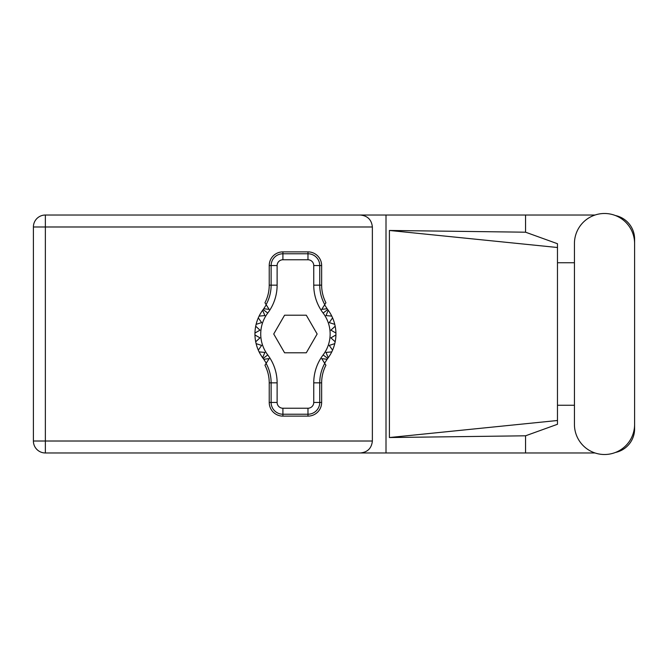 <?xml version="1.0" encoding="UTF-8"?>
<svg xmlns="http://www.w3.org/2000/svg" width="668" height="668" viewBox="0 0 668 668"><rect width="100%" height="100%" fill="white"/><g stroke="black" fill="none" stroke-linecap="round" stroke-linejoin="round"><path stroke-width="1" d="M595.013 215.029L45.357 215.029A11.957 11.957 0 0 0 33.4 226.986L33.4 441.014A11.957 11.957 0 0 0 45.357 452.971L386.004 452.971L45.357 452.971L45.357 441.014L372.368 441.014C371.608 448.22 367.625 452.211 360.419 452.971M574.438 424.43A30.077 30.077 0 0 0 604.523 454.507A30.077 30.077 0 0 0 634.6 424.43L634.6 243.569A30.077 30.077 0 0 0 604.523 213.493A30.077 30.077 0 0 0 574.438 243.569L574.438 424.43M595.013 452.971L386.004 452.971L386.004 215.029L360.419 215.029C367.625 215.789 371.608 219.78 372.368 226.986L372.368 441.014M615.453 452.453A24.098 24.098 0 0 0 634.6 428.864L634.6 405.259M574.438 405.259L557.471 405.259M525.549 452.971L525.549 435.803L557.471 424.28L557.471 243.72L525.549 232.197L389.411 230.46L557.471 247.502M615.453 215.547A24.098 24.098 0 0 1 634.6 239.136L634.6 262.741M525.549 215.029L525.549 232.197M557.471 262.741L574.438 262.741M525.549 435.803L389.411 437.54L389.411 230.46M372.368 226.986L45.357 226.986L45.357 215.029L360.419 215.029M557.471 411.129L557.471 256.871M389.411 437.54L557.471 420.498M266.248 363.192L263.768 359.275A40.489 40.489 0 0 0 263.142 358.424A40.489 40.489 0 0 1 262.624 357.722L264.887 352.412L262.624 357.722A40.489 40.489 0 0 1 259.109 351.894L264.887 352.412L259.109 351.894A40.489 40.489 0 0 1 258.299 350.141L261.639 345.406L258.299 350.141A40.489 40.489 0 0 1 256.111 343.653L261.639 345.406L256.111 343.653A40.489 40.489 0 0 1 254.959 334.96L259.977 337.858L254.959 334.96A40.489 40.489 0 0 1 254.959 333.04L259.977 330.142L255.702 326.226A40.489 40.489 0 0 1 256.111 324.347L261.639 322.594L258.299 317.859A40.489 40.489 0 0 1 259.109 316.106L264.887 315.588L262.624 310.278A40.489 40.489 0 0 1 263.142 309.576A40.489 40.489 0 0 0 263.768 308.725L269.137 309.376L264.954 302.763A38.385 38.385 0 0 0 269.229 285.152L271.124 285.152L271.124 265.547A11.782 11.782 0 0 1 282.906 253.773L307.973 253.773A11.782 11.782 0 0 1 319.747 265.547L319.747 285.152A40.28 40.28 0 0 0 324.757 304.608L325.917 302.763A38.385 38.385 0 0 1 321.642 285.152L321.642 265.547L313.751 265.547A5.787 5.787 0 0 0 307.973 259.769L282.906 259.769A5.787 5.787 0 0 0 277.12 265.547L277.12 285.152A46.276 46.276 0 0 1 267.751 313.067A34.711 34.711 0 0 0 267.751 354.933A46.276 46.276 0 0 1 277.12 382.847L277.12 402.453A5.787 5.787 0 0 0 282.906 408.231L307.973 408.231A5.787 5.787 0 0 0 313.751 402.453L313.751 382.847A46.276 46.276 0 0 1 323.12 354.933A34.711 34.711 0 0 0 323.12 313.067A46.276 46.276 0 0 1 313.751 285.152L313.751 265.547M277.12 265.547L269.229 265.547L269.229 285.152M269.229 265.547A13.669 13.669 0 0 1 282.906 251.878L282.906 259.769M307.973 259.769L307.973 251.878L282.906 251.878M307.973 251.878A13.669 13.669 0 0 1 321.642 265.547M324.757 304.608L321.734 309.376L327.103 308.725A40.489 40.489 0 0 0 327.738 309.576A40.489 40.489 0 0 1 335.921 334.96L330.902 337.858L335.177 341.774A40.489 40.489 0 0 1 334.76 343.653L329.232 345.406L332.572 350.141A40.489 40.489 0 0 1 331.762 351.894L325.992 352.412L328.247 357.722A40.489 40.489 0 0 1 327.738 358.424A40.489 40.489 0 0 0 327.103 359.275L324.631 363.192M331.762 316.106L325.992 315.588L328.247 310.278L325.992 315.588L331.762 316.106M335.921 333.04L330.902 330.142L335.177 326.226L330.902 330.142L335.921 333.04M334.76 324.347L329.232 322.594L332.572 317.859L329.232 322.594L334.76 324.347M259.977 337.858L255.702 341.774L259.977 337.858M327.103 359.275L321.734 358.624L325.917 365.237A38.385 38.385 0 0 0 321.642 382.847L319.747 382.847L319.747 402.453A11.782 11.782 0 0 1 307.973 414.227L282.906 414.227A11.782 11.782 0 0 1 271.124 402.453L271.124 382.847A40.28 40.28 0 0 0 266.114 363.392L264.954 365.237A38.385 38.385 0 0 1 269.229 382.847L269.229 402.453L277.12 402.453M313.751 402.453L321.642 402.453L321.642 382.847M321.642 402.453A13.669 13.669 0 0 1 307.973 416.122L307.973 408.231M282.906 408.231L282.906 416.122L307.973 416.122M282.906 416.122A13.669 13.669 0 0 1 269.229 402.453M335.921 334.96A40.489 40.489 0 0 1 335.177 341.774L330.902 337.858L335.921 334.96M334.76 343.653A40.489 40.489 0 0 1 332.572 350.141L329.232 345.406L334.76 343.653M331.762 351.894A40.489 40.489 0 0 1 328.247 357.722L325.992 352.412L331.762 351.894M255.702 326.226A40.489 40.489 0 0 0 254.959 333.04L259.977 330.142L255.702 326.226M258.299 317.859A40.489 40.489 0 0 0 256.111 324.347L261.639 322.594L258.299 317.859M262.624 310.278A40.489 40.489 0 0 0 259.109 316.106L264.887 315.588L262.624 310.278M263.768 308.725L266.248 304.808M327.103 308.725L324.631 304.808M317.141 334L306.295 315.204L284.585 315.204L273.73 334L284.585 352.796L306.295 352.796L317.141 334M266.114 304.608A40.28 40.28 0 0 0 271.124 285.152L277.12 285.152M324.757 363.392A40.28 40.28 0 0 0 319.747 382.847L313.751 382.847M263.768 359.275L269.137 358.624L266.114 363.392M33.4 226.986L45.357 226.986L45.357 441.014L33.4 441.014A11.957 11.957 0 0 0 45.357 452.971M313.751 285.152L321.642 285.152M327.738 309.576L323.12 313.067M327.738 358.424L323.12 354.933M267.751 354.933L263.142 358.424M267.751 313.067L263.142 309.576M277.12 382.847L269.229 382.847"/></g></svg>
